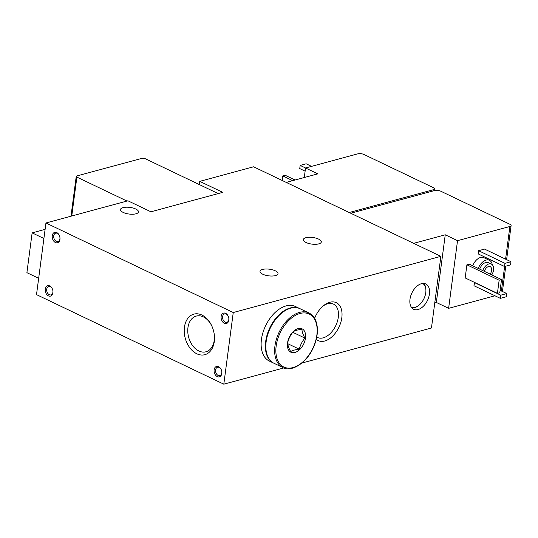 <?xml version="1.0" encoding="UTF-8"?>
<svg xmlns="http://www.w3.org/2000/svg" width="538" height="538" viewBox="0 0 538 538"><rect width="100%" height="100%" fill="white"/><g stroke="black" fill="none" stroke-linecap="round" stroke-linejoin="round"><path stroke-width="0.81" d="M214.359 335.282A18.5 12.885 74.9 0 1 205.933 351.798A18.5 12.885 74.9 0 1 188.663 337.306A18.5 12.885 74.9 0 1 196.269 316.082A18.5 12.885 74.9 0 1 203.344 316.889A18.5 12.885 74.9 0 1 211.878 326.095M199.753 181.36L222.752 192.355L150.929 211.79L127.923 200.795L45.945 222.974L233.25 312.531L440.884 256.35L253.586 166.793L199.753 181.36L199.329 184.568M45.945 222.974L36.517 294.622L223.815 384.179L283.842 367.938M56.759 232.591A5.4 3.759 74.9 0 1 59.288 235.355A5.4 3.759 74.9 0 1 59.967 237.87A5.4 3.759 74.9 0 1 56.214 242.799A5.4 3.759 74.9 0 1 52.22 236.229A5.4 3.759 74.9 0 1 56.759 232.591M49.738 285.927A5.4 3.759 74.9 0 1 52.26 288.691A5.4 3.759 74.9 0 1 52.946 291.206A5.4 3.759 74.9 0 1 49.193 296.142A5.4 3.759 74.9 0 1 45.199 289.565A5.4 3.759 74.9 0 1 49.738 285.927M225.637 313.338A5.4 3.759 74.9 0 1 228.159 316.102A5.4 3.759 74.9 0 1 228.845 318.617A5.4 3.759 74.9 0 1 225.092 323.553A5.4 3.759 74.9 0 1 221.098 316.976A5.4 3.759 74.9 0 1 225.637 313.338M218.616 366.674A5.4 3.759 74.9 0 1 221.138 369.438A5.4 3.759 74.9 0 1 221.824 371.953A5.4 3.759 74.9 0 1 218.072 376.889A5.4 3.759 74.9 0 1 214.077 370.312A5.4 3.759 74.9 0 1 218.616 366.674M201.911 315.046A21.009 14.627 74.9 0 1 211.743 325.806A21.009 14.627 74.9 0 1 214.393 335.598A21.009 14.627 74.9 0 1 199.786 354.798A21.009 14.627 74.9 0 1 184.252 329.209A21.009 14.627 74.9 0 1 201.911 315.046M233.25 312.531L223.815 384.179M418.013 309.558A14.035 8.642 115.6 0 0 428.739 297.191A14.035 8.642 115.6 0 0 425.773 283.963A14.035 8.642 115.6 0 0 411.92 292.901A14.035 8.642 115.6 0 0 413.661 309.289A14.035 8.642 115.6 0 0 418.013 309.558M316.263 339.29A21.009 12.932 115.6 0 0 324.717 341.005A21.009 12.932 115.6 0 0 342.034 313.849A21.009 12.932 115.6 0 0 323.802 305.45A21.009 12.932 115.6 0 0 314.609 318.341M301.885 363.056L431.456 327.998L440.884 256.35M123.027 207.634A9.072 3.342 -172.5 0 1 133.068 208.038A9.072 3.342 -172.5 0 1 138.468 211.905A9.072 3.342 -172.5 0 1 129.039 214.037A9.072 3.342 -172.5 0 1 120.485 209.538A9.072 3.342 -172.5 0 1 123.027 207.634M305.86 237.709A9.072 3.342 -172.5 0 1 315.9 238.112A9.072 3.342 -172.5 0 1 321.3 241.979A9.072 3.342 -172.5 0 1 311.872 244.111A9.072 3.342 -172.5 0 1 303.318 239.612A9.072 3.342 -172.5 0 1 305.86 237.709M262.564 269.424A9.072 3.342 -172.5 0 1 272.605 269.827A9.072 3.342 -172.5 0 1 278.005 273.694A9.072 3.342 -172.5 0 1 268.576 275.826A9.072 3.342 -172.5 0 1 260.015 271.327A9.072 3.342 -172.5 0 1 262.564 269.424M349.189 212.503L433.124 189.786A4.317 1.594 7.5 0 0 434.334 188.885A4.317 1.594 7.5 0 0 433.05 187.513L363.964 154.48A4.317 1.594 7.5 0 0 357.898 153.821L305.537 167.984L304.286 177.52M311.542 166.363L306.156 163.787L300.17 165.408L317.824 173.861L286.243 182.402M413.668 243.331L445.249 234.79L457.529 240.661L509.889 226.491A4.317 1.594 7.5 0 0 511.1 225.59A4.317 1.594 7.5 0 0 509.809 224.218L440.723 191.185A4.317 1.594 7.5 0 0 434.664 190.526L350.722 213.236M434.758 302.881L436.338 302.457L448.625 308.328L494.98 295.786M445.249 234.79L436.338 302.457M457.529 240.661L448.625 308.328M466.903 264.804L465.175 277.938L497.415 293.351L499.809 292.706L501.537 279.572L469.297 264.158L466.903 264.804L499.143 280.217L497.415 293.351M478.571 250.708L478.147 253.889L504.557 266.518L510.542 264.898L510.959 261.71L484.55 249.087L478.571 250.708L504.974 263.331L504.557 266.518M474.657 282.47L473.958 285.732L500.367 298.361L506.345 296.741L506.769 293.553L500.111 290.372M472.72 265.792A10.8 6.651 -64.4 0 1 480.562 257.46A10.8 6.651 -64.4 0 1 483.911 257.668L489.439 260.311A10.8 6.651 -64.4 0 1 492.257 264.723M45.105 229.363L32.139 232.873L26.9 272.672L38.662 278.301M32.139 232.873L43.901 238.495M316.748 337.057A18.5 11.392 115.6 0 0 317.501 337.474A18.5 11.392 115.6 0 0 323.237 337.837A18.5 11.392 115.6 0 0 337.373 321.536A18.5 11.392 115.6 0 0 333.459 304.098A18.5 11.392 115.6 0 0 323.103 306.028M221.804 371.819A4.344 3.026 74.9 0 1 219.82 375.645A4.344 3.026 74.9 0 1 215.765 372.242A4.344 3.026 74.9 0 1 217.554 367.259A4.344 3.026 74.9 0 1 219.215 367.447A4.344 3.026 74.9 0 1 221.199 369.559M228.832 318.483A4.344 3.026 74.9 0 1 226.848 322.309A4.344 3.026 74.9 0 1 222.786 318.906A4.344 3.026 74.9 0 1 224.575 313.916A4.344 3.026 74.9 0 1 226.236 314.111A4.344 3.026 74.9 0 1 228.22 316.223M218.199 193.593L145.092 158.636A2.159 0.794 7.5 0 0 142.066 158.306L76.84 175.953A2.159 0.794 7.5 0 0 76.235 176.41A2.159 0.794 7.5 0 0 76.88 177.096L126.981 201.051M300.17 165.408L299.753 168.589L305.12 171.158M295.086 180.008L285.174 175.267L282.78 175.919L282.181 180.465M282.78 175.919L292.692 180.66M482.774 270.601A8.204 5.05 -64.4 0 1 488.847 263.956A8.204 5.05 -64.4 0 1 491.389 264.118A8.204 5.05 -64.4 0 1 491.759 274.898M484.361 271.36A5.4 3.322 -64.4 0 1 488.511 266.545A5.4 3.322 -64.4 0 1 490.179 266.653A5.4 3.322 -64.4 0 1 490.165 274.138M479.701 269.128A8.204 5.05 -64.4 0 1 485.78 262.49A8.204 5.05 -64.4 0 1 488.322 262.652L491.389 264.118M478.248 268.435A10.8 6.651 -64.4 0 1 486.09 260.103A10.8 6.651 -64.4 0 1 489.439 260.311M474.375 282.551L500.784 295.174L500.367 298.361M500.784 295.174L506.769 293.553M504.974 263.331L510.959 261.71M499.143 280.217L501.537 279.572M52.932 291.071A4.344 3.026 74.9 0 1 50.942 294.898A4.344 3.026 74.9 0 1 46.887 291.495A4.344 3.026 74.9 0 1 48.676 286.505A4.344 3.026 74.9 0 1 50.337 286.7A4.344 3.026 74.9 0 1 52.32 288.812M59.953 237.735A4.344 3.026 74.9 0 1 57.97 241.562A4.344 3.026 74.9 0 1 53.908 238.159A4.344 3.026 74.9 0 1 55.696 233.169A4.344 3.026 74.9 0 1 57.358 233.357A4.344 3.026 74.9 0 1 59.341 235.476M411.321 307.198A13.174 8.11 115.6 0 0 415.047 307.299A13.174 8.11 115.6 0 0 418.813 305.308A13.174 8.11 115.6 0 0 425.908 290.473A13.174 8.11 115.6 0 0 422.673 283.459M411.987 308.052A14.035 8.642 115.6 0 0 414.327 307.797A14.035 8.642 115.6 0 0 418.342 305.678L418.813 305.308M425.908 290.473L425.901 289.874A14.035 8.642 115.6 0 0 423.756 283.439M298.086 328.597A12.959 7.976 -64.4 0 1 304.77 341.28A12.959 7.976 -64.4 0 1 290.661 352.094A12.959 7.976 -64.4 0 1 288.247 339.794A12.959 7.976 -64.4 0 1 298.086 328.597M299.316 349.223C295.53 349.579 292.652 350.359 290.681 351.563C288.785 348.214 287.776 345.288 287.675 342.78C288.644 338.658 290.52 334.945 293.304 331.657C295.295 330.446 298.173 329.666 301.939 329.323C302.04 331.811 303.042 334.737 304.945 338.106C302.174 341.368 300.298 345.073 299.316 349.223L287.756 343.695M282.853 367.521L274.05 363.311A30.236 18.615 -64.4 0 1 267.655 334.818A30.236 18.615 -64.4 0 1 290.762 308.173A30.236 18.615 -64.4 0 1 300.137 308.758L308.94 312.968C313.977 315.571 316.781 320.648 317.353 328.2C317.696 334.777 316.23 341.543 312.955 348.49C305.147 365.161 289.525 372.141 282.853 367.521A30.236 18.615 -64.4 0 1 276.458 339.027A30.236 18.615 -64.4 0 1 299.565 312.383A30.236 18.615 -64.4 0 1 308.94 312.968M273.822 363.197A30.236 18.615 -64.4 0 1 273.593 363.089A30.236 18.615 -64.4 0 1 267.191 334.596A30.236 18.615 -64.4 0 1 290.305 307.951A30.236 18.615 -64.4 0 1 299.673 308.543A30.236 18.615 -64.4 0 1 299.901 308.651M273.593 363.089L269.343 361.059A30.236 18.615 -64.4 0 1 262.947 332.565A30.236 18.615 -64.4 0 1 286.055 305.92A30.236 18.615 -64.4 0 1 295.429 306.512L299.673 308.543M292.793 332.296L304.945 338.106M433.124 189.786L432.969 190.983M509.889 226.491L505.592 259.148M504.624 266.498L501.396 290.991M76.88 177.096L71.756 215.994M300.076 313.472A29.368 18.084 -64.4 0 1 312.349 349.303A29.368 18.084 -64.4 0 1 277.11 358.839A29.368 18.084 -64.4 0 1 300.076 313.472M434.334 188.885L434.099 190.674M511.1 225.59L506.614 259.639M505.754 266.189L502.425 291.482M76.235 176.41L70.996 216.202"/></g></svg>
